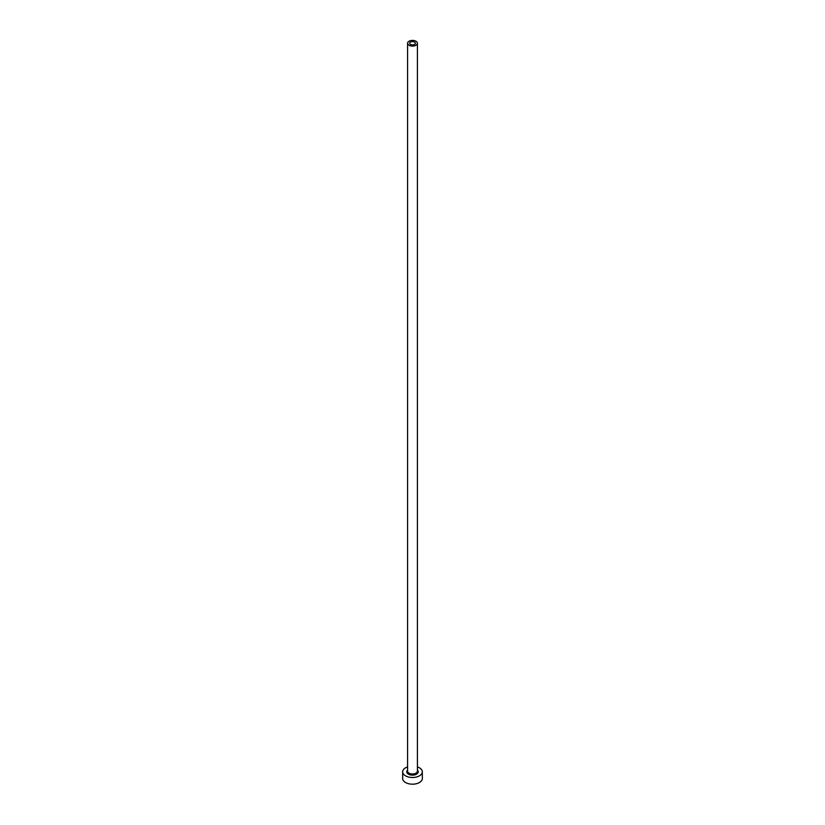 <?xml version="1.0" encoding="UTF-8"?>
<svg xmlns="http://www.w3.org/2000/svg" width="825" height="825" viewBox="0 0 825 825"><rect width="100%" height="100%" fill="white"/><g stroke="black" fill="none" stroke-linecap="round" stroke-linejoin="round"><path stroke-width="1.24" d="M414.521 42.085A2.867 1.65 0 0 0 411.407 41.724A2.867 1.65 0 0 0 409.633 43.251A2.867 1.65 0 0 0 410.479 44.426A2.867 1.65 0 0 0 413.593 44.787A2.867 1.65 0 0 0 415.367 43.251A2.867 1.65 0 0 0 414.521 42.085M409.025 45.262A4.909 2.836 0 0 0 414.377 45.87A4.909 2.836 0 0 0 417.409 43.251A4.909 2.836 0 0 0 415.975 41.25A4.909 2.836 0 0 0 410.623 40.631A4.909 2.836 0 0 0 407.591 43.251A4.909 2.836 0 0 0 409.025 45.262M407.591 766.91A9.828 5.672 0 0 0 402.672 771.829A9.828 5.672 0 0 0 405.549 775.84A9.828 5.672 0 0 0 416.264 777.067A9.828 5.672 0 0 0 422.328 771.829A9.828 5.672 0 0 0 419.451 767.817A9.828 5.672 0 0 0 417.409 766.91M402.672 771.829L402.672 778.511A9.828 5.672 0 0 0 405.549 782.523A9.828 5.672 0 0 0 416.264 783.75A9.828 5.672 0 0 0 422.328 778.511L422.328 771.829M417.409 770.117A5.734 3.31 180 0 1 416.027 774.438A5.734 3.31 180 0 1 408.447 774.17A5.734 3.31 180 0 1 407.591 770.117M407.591 43.251L407.591 771.158A4.909 2.836 0 0 0 409.025 773.159A4.909 2.836 0 0 0 414.377 773.778A4.909 2.836 0 0 0 417.409 771.158L417.409 43.251"/></g></svg>
